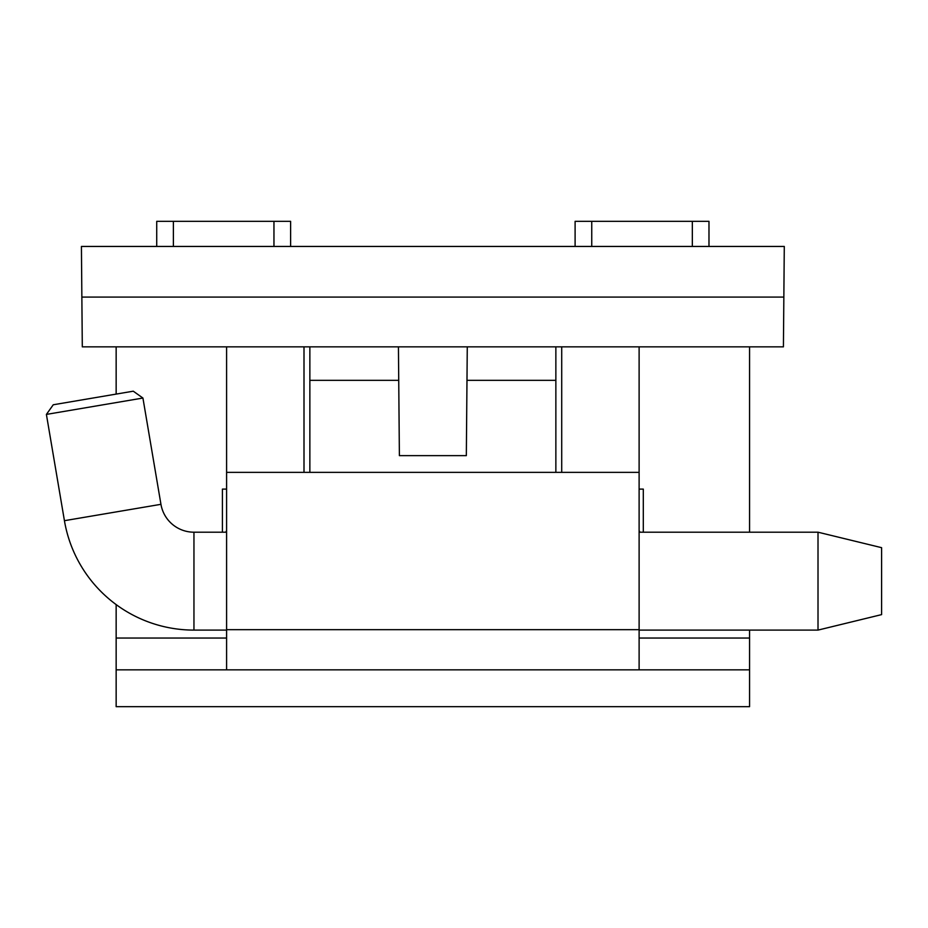 <?xml version="1.0" encoding="UTF-8"?>
<svg xmlns="http://www.w3.org/2000/svg" width="928" height="928" viewBox="0 0 928 928"><rect width="100%" height="100%" fill="white"/><g stroke="black" fill="none" stroke-linecap="round" stroke-linejoin="round"><path stroke-width="1.39" d="M692.334 246.442L692.334 221.34L708.98 221.34L708.98 246.442M575.105 246.442L575.105 221.34L692.334 221.34M591.751 221.34L591.751 246.442M81.861 297.088L82.302 346.852L783.418 346.852L784.288 246.442L81.42 246.442L81.861 297.088L783.847 297.088M309.859 472.364L309.859 346.852M467.271 346.852L466.332 455.636L399.388 455.636L398.437 346.852M555.86 346.852L555.86 472.364M273.957 246.442L273.957 221.34L173.385 221.34L173.385 246.442M273.957 221.34L290.615 221.34L290.615 246.442M156.728 246.442L156.728 221.34L173.385 221.34M639.114 530.607L639.937 532.196M639.114 489.102L643.301 489.102L643.301 532.196M226.594 489.102L222.418 489.102L222.418 532.196M226.594 530.607L225.782 532.196M226.594 638.046L116.151 638.046L116.151 604.58M116.151 394.098L116.151 346.852M304.001 472.364L304.001 346.852M639.114 629.671L226.594 629.671L226.594 669.842L639.114 669.842L639.114 472.364L226.594 472.364L226.594 346.852M749.569 706.66L116.151 706.66L116.151 669.842L749.569 669.842L749.569 706.66M639.114 669.842L749.569 669.842L749.569 630.1M749.569 532.196L749.569 346.852M561.718 472.364L561.718 346.852M639.114 472.364L639.114 346.852M226.594 629.671L226.594 472.364M226.594 669.842L116.151 669.842L116.151 638.046M46.4 414.41L142.924 398.042L133.272 391.187L53.256 404.77L46.4 414.41L64.426 520.689A131.37 131.37 0 0 0 193.952 630.1L193.952 532.196L226.594 532.196M64.426 520.689L160.95 504.322A33.466 33.466 0 0 0 193.952 532.196M818.009 532.196L881.6 547.671L881.6 614.614L818.009 630.1L818.009 532.196L639.114 532.196M398.727 380.329L309.859 380.329M555.86 380.329L466.981 380.329M639.114 638.046L749.569 638.046M142.924 398.042L160.95 504.322M193.952 630.1L226.594 630.1M639.114 630.1L818.009 630.1"/></g></svg>

